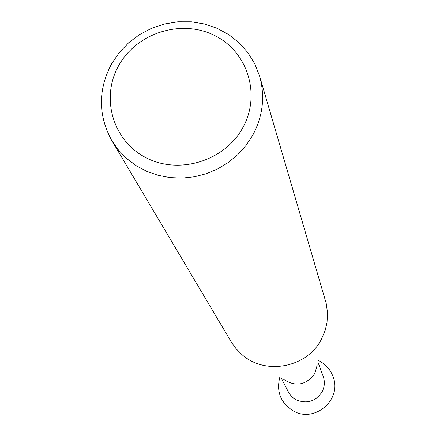 <?xml version="1.0" encoding="UTF-8"?>
<svg xmlns="http://www.w3.org/2000/svg" width="436" height="436" viewBox="0 0 436 436"><rect width="100%" height="100%" fill="white"/><g stroke="black" fill="none" stroke-linecap="round" stroke-linejoin="round"><path stroke-width="0.65" d="M317.245 364.91L314.808 373.51C306.241 385.146 295.891 387.135 283.749 379.483M317.877 361.984L323.185 376.339C325.038 381.674 324.657 386.868 322.035 391.926C315.468 401.572 306.797 404.188 296.033 399.768L292.616 397.441L289.313 393.757L281.176 377.952M111.769 140.517L231.887 342.979L236.132 348.784L242.094 354.719C265.464 375.619 306.944 367.662 321.321 339.431L325.191 330.384L327.033 322.422L327.529 312.737L326.177 303.243L259.627 76.186C265.252 96.536 262.913 116.298 252.613 135.471L245.909 145.597L237.734 154.682L228.268 162.503L217.738 168.885L206.386 173.681L194.467 176.771L182.27 178.09L170.067 177.61L158.154 175.343L146.79 171.343L136.245 165.713L126.751 158.579L118.532 150.115L111.769 140.517C97.953 115.175 97.953 89.505 111.769 63.503L119.382 52.429L128.751 42.695L139.607 34.564L151.646 28.264L164.541 23.969L177.926 21.8L191.431 21.822L204.68 24.029L217.302 28.378L228.938 34.744L239.266 42.951L247.986 52.783L254.837 63.967L259.627 76.186M242.59 128.075C261.251 95.261 247.97 51.96 214.839 35.627C181.97 18.808 137.324 32.52 119.05 64.975C100.291 97.184 112.57 140.665 145.809 157.609C178.771 175.043 224.42 161.14 242.59 128.075M293.395 410.957C314.476 423.356 342.102 399.79 333.18 377.02C330.668 369.962 326.112 364.66 319.517 361.101L318.209 360.463M279.836 377.156C276.173 391.615 280.631 402.853 293.215 410.859"/></g></svg>
